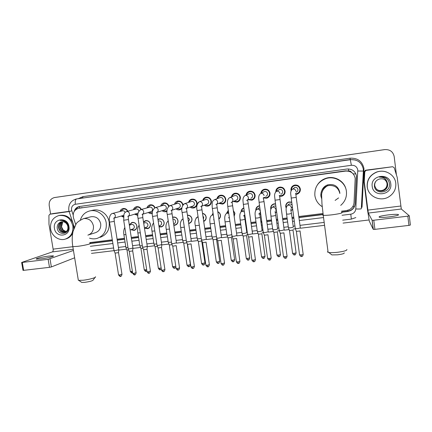 <?xml version="1.0" encoding="UTF-8"?>
<svg xmlns="http://www.w3.org/2000/svg" width="432" height="432" viewBox="0 0 432 432"><rect width="100%" height="100%" fill="white"/><g stroke="black" fill="none" stroke-linecap="round" stroke-linejoin="round"><path stroke-width="0.65" d="M129.303 224.856L131.873 222.464C134.471 222.113 136.134 223.274 136.874 225.947C137.047 228.172 136.15 229.657 134.179 230.407L130.756 229.727M143.494 221.886L145.363 220.698C147.998 220.331 149.688 221.497 150.428 224.197C150.601 226.422 149.699 227.918 147.717 228.679L144.461 228.166M157.928 219.407L159.003 218.921C161.676 218.533 163.382 219.704 164.133 222.426C164.3 224.651 163.393 226.152 161.401 226.93L159.073 226.897M172.584 217.183L172.789 217.118C175.5 216.718 177.228 217.89 177.984 220.639C178.151 222.863 177.239 224.37 175.241 225.164L173.81 225.32M187.445 215.163C189.88 215.168 191.398 216.389 191.992 218.83C192.154 221.054 191.236 222.566 189.238 223.371L188.687 223.501M202.516 213.338C204.514 213.748 205.724 214.969 206.15 216.999C206.323 219.067 205.508 220.547 203.704 221.443M217.804 211.739C219.283 212.398 220.174 213.538 220.466 215.152C220.644 216.778 220.109 218.101 218.867 219.116L218.959 219.046M233.318 210.465L234.943 213.284L234.166 216.41M249.134 209.99L249.539 212.857M245.003 216.221L244.615 216.167M260.761 214.315L259.929 214.358M276.674 212.15L275.416 212.447M270.745 208.964L270.691 208.667C270.54 206.426 271.501 204.865 273.575 203.985L275.524 203.78M292.745 209.693L291.087 210.438M286.189 208.148L285.736 206.723C285.59 204.493 286.546 202.932 288.614 202.03L291.719 202.073M123.503 217.166L121.284 216.043M137.846 215.422L134.735 214.272M152.356 213.451L152.215 213.494C150.779 213.818 149.488 213.484 148.333 212.49M167.044 211.21L165.985 211.653C164.549 211.988 163.247 211.664 162.086 210.692M181.91 208.58L179.906 209.795C178.475 210.136 177.169 209.833 175.997 208.877M188.503 202.43C188.962 200.734 190.021 199.654 191.668 199.179C194.535 198.828 196.349 200.097 197.116 202.975C197.284 205.448 196.241 207.095 193.984 207.916C192.559 208.267 191.252 207.976 190.069 207.052M202.646 200.588C203.094 198.855 204.163 197.737 205.853 197.24C208.759 196.873 210.6 198.142 211.372 201.053C211.534 203.526 210.487 205.178 208.224 206.015C206.804 206.372 205.502 206.107 204.314 205.216M224.629 202.856L224.208 202.829M216.95 198.752C217.377 196.965 218.457 195.804 220.196 195.28C223.144 194.897 225.007 196.171 225.785 199.103C225.947 201.577 224.894 203.24 222.62 204.093L218.738 203.369M239.144 200.956L238.453 200.956M231.406 196.927C231.8 195.07 232.897 193.86 234.695 193.298C237.692 192.893 239.576 194.173 240.365 197.138C240.521 199.611 239.463 201.28 237.184 202.144L233.345 201.517M253.859 198.995L252.963 199.06M246.019 195.129C246.364 193.174 247.477 191.9 249.356 191.3C252.396 190.868 254.313 192.154 255.107 195.145C255.263 197.613 254.2 199.292 251.915 200.178L248.157 199.665M268.801 196.943L267.748 197.127M260.804 193.385C261.068 191.306 262.192 189.94 264.179 189.275C267.268 188.816 269.212 190.107 270.016 193.136C270.167 195.593 269.104 197.278 266.819 198.18L263.563 197.991M259.092 202.327L264.044 201.631L263.218 197.824M284.008 194.767L282.749 195.134M275.767 191.668C275.924 189.448 277.052 187.969 279.164 187.229C282.307 186.743 284.283 188.033 285.093 191.095C285.244 193.552 284.18 195.242 281.896 196.166L279.634 196.317M299.522 192.364L298.021 193.061M290.974 190.447L290.952 190.307C290.812 187.785 291.929 186.068 294.316 185.166C297.513 184.642 299.522 185.933 300.348 189.038C300.494 191.479 299.43 193.174 297.157 194.119L295.823 194.362M292.432 209.903L291.994 209.957L292.432 209.903M297.567 193.963L297.286 193.99L297.567 193.963M288.16 204.611L288.214 204.903M341.534 211.189L346.459 210.573L349.423 209.65C352.22 208.089 353.754 205.751 354.029 202.63L355.201 178.297C354.029 173.27 350.795 170.867 345.503 171.088L78.57 208.31C74.137 209.833 72.463 213.062 73.537 218.009L75.746 224.613M355.914 173.923L353.192 173.864L351.491 172.292C350.827 171.293 349.882 170.856 348.662 170.969L348.397 168.939M348.662 170.969L351.491 172.292M348.511 170.991L345.389 170.861L78.57 208.31M89.753 242.611L112.304 239.798M117.088 239.198L124.454 238.28M131.269 237.433L138.424 236.536M145.616 235.64L152.539 234.776M160.132 233.831L166.822 232.994M174.814 231.995L181.262 231.19M189.675 230.143L195.863 229.37M204.709 228.263L210.632 227.524M219.92 226.368L225.574 225.661M235.316 224.446L240.683 223.776M245.484 223.177L245.975 223.112M250.895 222.502L255.971 221.864M260.804 221.265L261.711 221.152M266.668 220.531L271.436 219.937M276.302 219.326L277.641 219.159M282.631 218.538L287.086 217.982M291.989 217.372L293.755 217.15M298.793 216.518L323.006 213.5M255.782 210.19C255.803 208.111 256.781 206.69 258.703 205.918L259.562 205.729M241.067 211.675C241.24 209.855 242.158 208.597 243.826 207.895M226.541 213.316L228.307 210.287M212.166 215.05L213.019 212.998M197.959 216.751L198.029 216.41M174.506 204.26C174.976 202.608 176.018 201.555 177.633 201.096C180.409 200.756 182.196 201.987 182.995 204.773M160.666 206.086C161.141 204.466 162.167 203.434 163.755 202.991C166.223 202.646 167.945 203.683 168.917 206.102M146.966 207.9C147.447 206.307 148.468 205.297 150.023 204.871C152.339 204.53 154.013 205.481 155.039 207.722M133.418 209.704C133.898 208.132 134.903 207.139 136.436 206.728C138.677 206.399 140.319 207.311 141.356 209.471M120.01 211.491C120.49 209.941 121.489 208.969 122.996 208.564C125.167 208.246 126.776 209.131 127.823 211.21M294.786 185.204L294.251 185.76M280.406 187.051L280.087 187.321M288.652 202.014L288.473 202.354M221.378 195.437L221.648 195.161M235.391 193.617L235.834 193.153M249.534 191.808L250.15 191.16M263.849 189.967L264.573 189.184M278.235 188.255L279.077 187.256M292.669 186.791L293.614 185.436M258.757 206.167L258.995 205.837M273.121 204.46L273.386 204.055M287.577 202.894L287.852 202.387M55.388 197.413L384.95 149.569M56.198 197.294L384.529 149.618L55.312 197.429M341.669 212.263L347.679 211.518L350.698 210.562C353.419 209.012 354.91 206.712 355.18 203.656L356.53 176.159C355.363 171.18 352.161 168.799 346.918 169.02L79.321 206.518C76.723 207.149 75.006 208.802 74.169 211.486M50.609 214.072L49.205 205.61C48.87 201.317 50.609 198.639 54.416 197.564L384.701 149.602C389.907 149.348 393.071 151.664 394.189 156.551L396.403 174.776M369.004 219.969L343.067 223.09M324.562 225.315L300.434 228.22M295.272 228.841L293.215 229.09M289.024 229.592L284.278 230.164M279.18 230.78L277.538 230.98M273.402 231.476L268.315 232.087M263.282 232.691L262.046 232.843M257.953 233.334L252.547 233.987M247.568 234.581L246.731 234.684M242.692 235.17L236.963 235.861M232.043 236.455L231.595 236.509M227.599 236.99L221.567 237.713M212.684 238.783L206.345 239.544M197.937 240.559L191.306 241.358M183.352 242.314L176.44 243.146M168.917 244.053L161.757 244.912M154.645 245.77L147.247 246.661M140.535 247.466L132.91 248.384M126.576 249.145L118.735 250.09M114.053 250.652L91.476 253.373M90.164 243.556L112.46 240.781M117.239 240.187L124.61 239.269M131.425 238.421L138.575 237.53M145.773 236.633L152.696 235.775M160.283 234.83L166.973 233.998M174.965 233.005L181.413 232.2M189.826 231.152L196.015 230.386M204.854 229.284L210.784 228.55M220.066 227.394L225.725 226.687M235.462 225.477L240.835 224.807M245.63 224.213L246.121 224.149M251.041 223.538L256.117 222.907M260.95 222.307L261.857 222.194M266.814 221.578L271.582 220.984M276.448 220.379L277.781 220.212M282.776 219.591L287.226 219.035M292.135 218.425L293.9 218.209M298.933 217.582L323.147 214.569M75.676 209.709C76.621 208.046 77.981 206.96 79.753 206.447M112.428 240.592L89.861 243.378M356.459 176.078L355.115 203.477C354.85 206.518 353.36 208.813 350.649 210.362L347.641 211.307L341.642 212.053M323.12 214.364L298.906 217.377M293.873 218.003L292.102 218.225M287.199 218.835L282.749 219.386M277.754 220.007L276.421 220.174M271.555 220.779L266.787 221.373M261.83 221.994L260.923 222.102M256.09 222.707L251.014 223.339M246.094 223.949L245.603 224.014M240.802 224.608L235.435 225.277M225.693 226.492L220.039 227.194M210.757 228.35L204.827 229.09M195.988 230.186L189.794 230.958M181.386 232.006L174.938 232.81M166.946 233.804L160.256 234.635M152.663 235.58L145.741 236.444M138.548 237.341L131.393 238.232M124.583 239.08L117.212 239.998M367.286 186.964C366.892 180.058 369.986 175.127 376.58 172.179C384.847 168.82 394.994 174.604 395.777 183.19C396.203 189.005 393.881 193.547 388.822 196.814C380.387 202.138 368.123 196.474 367.286 186.964M370.246 193.79C368.545 191.765 367.524 189.448 367.178 186.845C366.784 179.966 369.868 175.057 376.439 172.114C379.836 170.894 383.222 170.872 386.602 172.039M390.776 183.848C392.596 195.302 373.145 197.775 372.2 186.311C370.289 174.955 389.783 172.271 390.776 183.848M374.414 185.884C374.987 195.286 390.701 193.072 389.448 183.956C389.2 181.462 388.022 179.496 385.906 178.06C383.902 176.936 381.764 176.629 379.49 177.147C383.627 177.023 386.224 178.826 387.277 182.558C385.511 179.253 382.752 178.124 379.004 179.161C375.905 180.414 374.377 182.655 374.414 185.884M376.731 189.448C378.94 191.214 381.413 191.495 384.145 190.291C386.597 188.881 387.747 186.802 387.596 184.048C387.315 182.045 386.262 180.517 384.437 179.464M376.002 181.148C374.971 182.558 374.549 184.075 374.749 185.701C376.169 190.382 379.323 191.932 384.21 190.339C386.667 188.93 387.817 186.845 387.671 184.091L387.277 182.558M376.623 189.346C378.805 191.014 381.224 191.263 383.875 190.085C386.316 188.687 387.461 186.619 387.31 183.881C387.045 181.948 386.041 180.457 384.296 179.399M376.65 189.373C378.837 191.063 381.267 191.322 383.945 190.139C386.386 188.735 387.531 186.662 387.38 183.919C387.115 181.975 386.095 180.468 384.334 179.415M376.515 189.243C378.67 190.82 381.035 191.036 383.616 189.886C386.035 188.492 387.175 186.435 387.029 183.713C386.775 181.85 385.819 180.392 384.161 179.329M376.542 189.27C378.702 190.868 381.083 191.09 383.681 189.934C386.105 188.541 387.245 186.478 387.099 183.757C386.845 181.877 385.879 180.409 384.194 179.345M385.976 178.108L385.279 177.73M389.561 216.853C396.689 215.876 399.562 215.087 398.185 214.483C396.263 214.213 392.85 214.358 387.947 214.92C380.916 215.881 378.065 216.664 379.393 217.28C381.245 217.555 384.637 217.409 389.561 216.853M366.05 170.408L392.623 166.725L365.666 170.197L366.05 170.408L364.802 171.725L364.268 181.84L363.906 181.478L367.416 209.38L369.317 221.179L373.237 229.36L372.103 220.266L368.296 213.073L364.268 181.84M363.906 181.478L364.435 171.499L365.666 170.197M409.282 215.833L410.389 225.018L408.953 225.391L407.835 216.151L409.277 215.8L401.306 209.012L397.208 177.406L394.178 167.67L392.623 166.725M372.103 220.266L373.777 220.239L374.917 229.36L408.953 225.391M374.917 229.36L373.237 229.36M373.777 220.239L407.835 216.151M50.598 228.922C50.009 221.945 52.796 217.485 58.957 215.53C66.161 214.893 70.789 218.371 72.851 225.974C73.429 232.691 70.81 237.098 65 239.204C58.779 241.034 51.592 235.877 50.598 228.922M58.957 215.53L59.854 215.336C65.761 214.574 70.124 217.129 72.943 222.982M73.408 224.375L73.856 228.631M68.953 226.487C70.934 236.552 55.733 238.486 54.443 228.409C52.396 218.419 67.619 216.319 68.953 226.487M57.213 227.923C57.937 236.212 70.043 234.484 68.456 226.492C68.094 224.305 67.025 222.572 65.243 221.292C63.682 220.32 62.051 220.007 60.35 220.363L60.145 220.412C63.65 220.32 66.074 221.891 67.408 225.142C66.101 222.545 64.125 221.432 61.479 221.816L60.728 222.053C58.271 223.123 57.1 225.077 57.213 227.923M62.122 221.713C59.805 222.853 58.725 224.791 58.892 227.534C59.713 231.023 61.711 232.605 64.886 232.276M61.943 221.735C59.513 222.831 58.379 224.791 58.541 227.626C59.373 231.136 61.387 232.718 64.579 232.367C67.122 231.476 68.213 229.516 67.856 226.481L67.408 225.142M62.84 221.713C60.966 222.961 60.118 224.775 60.291 227.167C60.961 230.283 62.716 231.892 65.545 231.995M62.656 221.702C60.674 222.928 59.773 224.78 59.945 227.259C60.647 230.467 62.462 232.07 65.383 232.076M66.166 231.584L63.245 230.116L61.528 226.843L62.564 222.583C61.565 223.857 61.155 225.293 61.333 226.892C61.906 229.732 63.466 231.331 66.015 231.698M61.425 221.827L60.728 222.053M72.706 233.134C71.221 236.12 68.942 238.054 65.875 238.934L65.81 238.95M344.245 252.844C344.412 253.562 342.209 254.216 337.63 254.815L331.852 254.907L331.058 254.27M327.991 251.381C327.375 251.77 327.413 252.083 328.115 252.326L328.822 252.488C330.739 252.763 333.547 252.709 337.241 252.326C343.942 251.451 347.155 250.506 346.874 249.496M339.827 193.396L339.757 192.24C338.072 186.062 334.028 183.611 327.618 184.885C324.799 185.911 322.871 187.801 321.829 190.555M322.218 206.68C318.06 204.044 315.614 200.324 314.863 195.523C314.399 187.283 318.114 181.629 326.014 178.556C335 175.543 345.481 182.083 346.41 191.365C346.939 196.976 345.044 201.641 340.718 205.373M317.444 184.82C319.545 181.613 322.456 179.41 326.171 178.227C334.498 175.468 344.282 180.927 346.021 189.383M321.403 194.659L321.694 196.031M338.58 197.921L335.119 200.41M94.986 277.474L93.22 279.941C92.826 280.795 90.007 281.594 84.764 282.35L81.734 282.431L81.227 282.08M78.235 279.661L78.338 280.265L78.764 280.363L83.176 280.228C89.159 279.612 96.644 277.49 95.488 276.772M88.571 234.905L95.299 232.735C99.274 231.293 101.077 228.307 100.705 223.771C99.29 218.56 96.082 216.216 91.093 216.734L90.796 216.81M80.395 219.92C81.994 215.109 85.153 212.101 89.872 210.902C97.076 209.147 105.154 215.109 106.24 223.042C106.877 230.758 103.831 235.877 97.097 238.399C94.576 239.09 92.043 239.004 89.505 238.14M92.729 210.254L92.993 210.195C100.116 208.462 108.103 214.342 109.166 222.172C109.793 229.792 106.78 234.851 100.121 237.346M295.709 193.774L297 193.558C299.014 192.731 299.954 191.236 299.819 189.081C299.095 186.349 297.319 185.209 294.505 185.674C292.604 186.365 291.605 187.715 291.514 189.718M295.186 184.993L293.917 185.895M296.233 192.202C297.454 191.705 298.026 190.804 297.95 189.497C297.502 187.839 296.428 187.153 294.727 187.445L293.085 188.995M300.348 227.907L297.648 228.636L295.299 228.55M300.116 230.947L296.374 231.374M299.111 191.986L300.218 190.895M279.185 195.588L281.767 195.604C283.781 194.794 284.72 193.304 284.591 191.138C283.873 188.438 282.128 187.304 279.358 187.736C277.63 188.325 276.642 189.524 276.388 191.322M280.346 187.056L279.347 187.742M280.935 194.26C282.161 193.774 282.733 192.872 282.652 191.56C282.215 189.923 281.162 189.243 279.482 189.513L278.397 190.166M284.202 229.846L281.453 230.585L279.196 230.499M283.975 232.864L280.271 233.302M283.667 194.324L284.699 193.687M263.828 197.446L266.706 197.624C268.72 196.825 269.665 195.345 269.53 193.174C268.823 190.501 267.106 189.373 264.384 189.778C262.775 190.301 261.797 191.392 261.457 193.055M265.626 189.113L265.162 189.405M265.815 196.29C267.041 195.815 267.613 194.918 267.532 193.601C267.1 191.986 266.063 191.306 264.411 191.56L263.579 191.981M268.25 231.757L265.459 232.508L263.282 232.427M268.024 234.754L264.357 235.208M268.682 196.42L269.428 196.101M248.816 199.33L251.824 199.616C253.838 198.839 254.777 197.359 254.637 195.183C253.94 192.542 252.25 191.414 249.572 191.797C248.054 192.272 247.093 193.282 246.699 194.827M249.572 191.797L251.035 191.176M250.868 198.299C252.094 197.829 252.666 196.938 252.58 195.62C252.158 194.022 251.132 193.342 249.512 193.579L248.864 193.871M248.265 203.807L252.569 233.766L249.653 234.409L247.563 234.328M252.266 236.623L248.632 237.092M234.025 201.215L237.109 201.582C239.117 200.821 240.057 199.352 239.917 197.17C239.225 194.557 237.557 193.433 234.916 193.795C233.469 194.233 232.529 195.183 232.097 196.652M231.773 202.225L236.093 200.281C237.314 199.822 237.886 198.936 237.8 197.613C237.379 196.036 236.369 195.356 234.776 195.583L234.263 195.788M236.92 235.521L234.036 236.288L232.027 236.207M236.698 238.475L233.096 238.95M219.429 203.083L222.561 203.531C224.57 202.781 225.499 201.317 225.358 199.136C224.672 196.549 223.025 195.426 220.428 195.772C219.029 196.182 218.106 197.089 217.652 198.493M216.362 204.347L221.486 202.241C222.707 201.793 223.268 200.907 223.182 199.589C222.766 198.023 221.773 197.348 220.201 197.559L219.791 197.71M221.535 237.368L218.603 238.145L216.67 238.064M221.308 240.3L217.739 240.791M205.022 204.946L208.181 205.454C210.179 204.719 211.102 203.261 210.962 201.08C210.281 198.52 208.656 197.402 206.096 197.726C204.741 198.115 203.828 198.99 203.364 200.345M201.155 206.415L207.047 204.179C208.256 203.737 208.818 202.862 208.732 201.539C208.316 199.989 207.338 199.314 205.789 199.519L205.454 199.633M206.334 239.198L203.353 239.981L201.49 239.906M202.549 242.617L201.539 240.068M206.102 242.104L202.608 242.725M190.787 206.798L193.957 207.355C195.95 206.636 196.868 205.184 196.722 203.008C196.047 200.464 194.443 199.352 191.921 199.66C190.598 200.032 189.702 200.88 189.227 202.192M186.149 208.451L192.764 206.096C193.968 205.664 194.53 204.79 194.438 203.467C194.027 201.933 193.061 201.263 191.533 201.452L191.263 201.539M186.478 241.726L188.276 241.796L191.311 241.002M191.074 243.886L187.558 244.404M182.677 205.281L182.639 204.908C181.969 202.392 180.387 201.28 177.898 201.577L175.241 204.039M171.331 210.449L178.643 207.992C179.842 207.565 180.392 206.696 180.301 205.378C179.896 203.855 178.94 203.186 177.433 203.369L177.212 203.44M176.461 242.784L173.383 243.589L171.655 243.513M176.218 245.651L172.73 246.181M176.72 208.634L179.896 209.234L181.98 207.77M168.615 206.345C167.8 204.125 166.266 203.164 164.025 203.467L161.406 205.87M156.692 212.414L164.673 209.866C165.866 209.444 166.417 208.58 166.32 207.263C165.92 205.756 164.975 205.087 163.49 205.265L163.301 205.319M161.784 244.55L158.657 245.36L156.994 245.29M161.773 244.696L161.525 247.514L158.069 247.941M162.821 210.454L165.985 211.097L167.065 210.611M156.438 212.495C157.685 212.058 158.258 211.151 158.161 209.774C157.756 208.235 156.794 207.527 155.277 207.657L154.732 207.846C153.819 205.875 152.345 205.043 150.298 205.34L147.717 207.689M142.231 214.358L150.86 211.718C152.042 211.307 152.588 210.443 152.496 209.131C152.091 207.635 151.162 206.971 149.693 207.139L149.537 207.182M147.28 246.294L144.104 247.109L142.501 247.045M147.269 246.434L147.004 249.242L143.575 249.674M149.072 212.263L152.377 212.895M141.043 209.558C140.119 207.689 138.677 206.901 136.723 207.193L134.168 209.498M138.839 211.167L138.818 210.978C138.418 209.493 137.495 208.829 136.048 208.991L135.918 209.029M132.943 248.017L129.713 248.843L128.169 248.778M132.932 248.157L132.656 250.96L129.249 251.392M135.481 214.056L137.867 214.855M127.942 216.27L138.11 213.062M127.521 211.291C126.587 209.498 125.177 208.748 123.293 209.029L120.771 211.291M125.167 212.339C124.627 211.156 123.757 210.654 122.548 210.827L122.44 210.854M118.768 249.718L115.49 250.555L113.999 250.49M118.757 249.853L118.465 252.65L115.079 253.087M122.04 215.827L123.536 216.562M113.816 218.165L123.703 215.357M291.751 202.322L288.743 202.246C286.816 203.089 285.919 204.557 286.06 206.642L286.184 207.241M288.376 202.122L288.058 202.57M292.156 205.335C291.438 204.12 290.396 203.699 289.03 204.066L287.599 205.421M293.333 227.113L290.671 227.815L288.414 227.745M293.101 230.067L289.467 230.494M291.038 210.125L292.702 209.363M291.119 208.559L292.361 206.842M273.915 203.882L273.78 204.152M275.557 204.007L273.721 204.201C271.858 204.979 270.95 206.372 270.999 208.381M273.85 203.899L273.569 204.255M275.854 206.161L273.904 206.026L272.522 207.252M277.657 229.003L274.952 229.721L272.781 229.651M277.43 231.941L273.829 232.373M275.373 212.128L276.631 211.842M275.616 210.654L276.404 210.179M259.594 205.961L258.854 206.134C257.18 206.788 256.268 208.013 256.117 209.806M259.859 207.841L257.877 208.688M262.165 230.872L259.421 231.601L257.326 231.53M261.943 233.788L258.374 234.236M259.886 214.024L260.717 214.007M249.431 212.101L249.232 210.67M243.859 208.154C242.455 208.796 241.65 209.887 241.434 211.426M244.388 211.874L241.844 211.248L243.265 210.406M246.856 232.718L244.069 233.453L242.05 233.388M246.634 235.613L243.097 236.072M246.58 235.705L249.728 257.936L246.305 258.568L243.13 236.185L242.098 233.545M244.555 215.811L244.955 215.881M234.122 216.086L234.77 213.262L233.356 210.708M228.35 210.611L226.913 213.16M231.8 234.646L228.895 235.289L226.951 235.224M231.503 237.416L227.999 237.892M218.83 218.83C219.98 217.885 220.477 216.648 220.309 215.131C220.039 213.629 219.213 212.566 217.831 211.939M213.089 213.467L212.56 214.855M216.459 236.623L212.026 237.038M216.545 239.204L213.116 239.798L212.047 237.184L210.087 223.787M216.513 239.301L219.71 261.268L217.663 261.905L216.324 261.916L213.068 239.69M203.666 221.162C205.389 220.336 206.167 218.938 206.005 216.977C205.6 215.05 204.444 213.905 202.543 213.543M203.38 219.208L203.764 217.507L202.9 215.968M201.285 238.507L197.267 238.831M198.31 241.466L197.311 238.982M201.76 240.97L198.353 241.574L201.566 263.412M188.644 223.204L189.281 223.063C191.155 222.313 192.019 220.892 191.862 218.808C191.279 216.464 189.815 215.325 187.477 215.39M188.422 221.729L189.567 219.343L187.769 217.328M182.671 240.608L186.284 240.359M186.943 242.892L183.719 243.221M173.761 224.98L175.3 224.851C177.174 224.111 178.027 222.701 177.871 220.612C177.163 218.036 175.538 216.94 173 217.318L172.622 217.447M173.594 223.868L173.966 223.711C175.1 223.268 175.619 222.415 175.522 221.152C175.165 219.731 174.28 219.051 172.876 219.105M171.455 242.185L168.242 242.363M172.13 244.723L169.29 244.96M159.008 226.481L161.476 226.622C163.339 225.893 164.192 224.489 164.03 222.399C163.328 219.85 161.73 218.754 159.224 219.116L157.982 219.742M158.927 225.952L160.083 225.493C161.217 225.056 161.73 224.208 161.633 222.944C161.212 221.4 160.24 220.741 158.728 220.968L158.404 221.087M156.794 243.977L153.976 244.096M157.486 246.515L155.023 246.677M144.731 227.869L147.798 228.366C149.656 227.653 150.503 226.255 150.341 224.165C149.645 221.638 148.068 220.547 145.6 220.892L143.57 222.377M144.434 227.983L146.356 227.254C147.479 226.827 147.992 225.979 147.895 224.716C147.474 223.187 146.518 222.534 145.028 222.745L144.747 222.842M142.301 245.743L139.865 245.813M142.997 248.276L140.913 248.378M131.209 229.565L134.271 230.099C136.123 229.397 136.966 227.999 136.798 225.914C136.107 223.409 134.546 222.323 132.111 222.653L129.919 224.424L129.632 225.131M130.102 229.964L132.775 228.998C133.893 228.571 134.406 227.734 134.303 226.471C133.888 224.959 132.943 224.3 131.468 224.505L131.231 224.586M127.969 247.487L125.906 247.509M128.671 250.015L126.959 250.058M40.781 258.914C47.029 258.196 55.253 256.149 53.174 255.857L48.854 256.073C42.779 256.775 34.479 258.806 36.509 259.124L40.781 258.914M53.114 213.554L49.842 214.234L69.12 211.561M53.249 213.527L69.055 211.334M74.65 257.796L51.365 266.938L49.491 267.332L48.152 259.33L73.445 250.452M49.842 214.234L48.924 215.374L48.978 224.246L53.125 249.14C53.298 250.603 53.05 251.521 52.391 251.899L21.643 262.467L22.297 262.435L23.647 270.351L49.491 267.332M23.647 270.351L22.982 270.308M22.297 262.435L48.152 259.33M347.933 211.27L347.809 210.292M352.787 206.561L354.321 206.572M90.25 243.351L90.045 242.573M79.601 208.094L79.456 206.534M82.188 207.576L78.975 208.24M348.127 170.91L348.743 171.234M56.349 197.267L54.567 197.537M342.058 215.266L350.779 214.191C353.732 213.613 355.401 211.869 355.784 208.964L357.799 170.046C357.021 166.72 354.883 165.132 351.373 165.283L75.33 204.271C72.587 204.962 71.323 206.836 71.539 209.876L73.132 214.866M69.201 211.81L68.796 210.206C68.348 204.32 70.87 200.578 76.356 198.979L350.546 159.673C357.507 159.359 361.757 162.502 363.301 169.112M78.359 198.639L82.96 196.625L350.012 158.193L351.373 165.283M74.38 227.275L69.169 211.707L71.75 210.73M350.012 158.193C357.631 157.842 362.286 161.287 363.971 168.518L362.027 207.301L361.373 207.284M355.271 159.97L350.212 159.548L76.567 198.941M363.366 171.067L361.298 208.721C361.082 209.007 359.246 209.088 355.784 208.964M363.301 169.123L363.366 171.056L357.831 171.023M75.33 204.271C74.974 201.226 75.422 199.444 76.68 198.925L82.647 197.915L82.96 196.625M90.331 246.305L112.892 243.518M117.677 242.93L125.042 242.023M131.857 241.186L139.007 240.3M146.2 239.414L153.122 238.561M160.709 237.627L167.4 236.801M175.392 235.818L181.834 235.019M190.247 233.982L196.436 233.221M205.276 232.13L211.199 231.401M220.482 230.256L226.136 229.559M235.872 228.361L241.245 227.696M246.04 227.108L246.532 227.043M251.451 226.438L256.527 225.812M261.355 225.218L262.267 225.104M267.219 224.494L271.987 223.906M276.853 223.306L278.186 223.144M283.176 222.529L287.626 221.978M292.529 221.373L294.295 221.157M299.333 220.536L323.541 217.55M363.382 170.629L364.046 170.645M350.779 214.191L351.356 219.11L355.844 217.561M361.384 207.095L361.935 207.117M90.374 243.335L90.007 243.47M368.296 213.073L401.306 209.012M367.821 210.114L400.68 206.037M363.901 181.24L364.257 181.602M364.802 171.725L364.435 171.499M339.833 193.514C338.521 187.942 334.946 185.263 329.108 185.479L327.289 185.906C322.72 187.812 320.576 191.182 320.863 196.009L321.673 198.747M341.685 212.382C343.019 212.922 339.908 213.721 332.354 214.78C327.92 215.303 324.886 215.476 323.249 215.293C322.564 215.185 322.537 214.99 323.168 214.72M322.202 192.148L322.088 191.781M87.869 235.132C91.957 233.647 93.803 230.569 93.415 225.898C92.108 220.849 89.035 218.392 84.186 218.522L83.527 218.641C79.088 220.741 76.577 222.61 75.989 224.24L73.073 231.331C72.014 236.153 71.933 241.256 72.819 246.64L72.76 246.267M89.867 243.437C92.07 243.664 84.127 245.565 77.636 246.343L72.819 246.64L78.338 280.265M300.035 231.034L303.167 254.286C303.415 254.497 302.778 254.702 301.255 254.912L299.543 254.734M301.617 256.462L301.255 254.912M295.963 191.252C295.558 189.621 294.511 188.887 292.831 189.032L294.727 187.445M295.434 193.493C295.65 193.012 295.909 194.314 296.217 197.386L291.179 198.077M290.725 191.954L290.801 192.305M283.894 232.951L287.059 256.063C287.296 256.268 286.648 256.484 285.115 256.694L283.468 256.516M285.53 258.228L285.115 256.694M279.914 193.406C279.509 191.792 278.473 191.057 276.809 191.203L279.482 189.513M279.304 195.707C279.531 195.383 279.774 196.657 280.033 199.525L275.038 200.216M267.953 234.846L271.145 257.812C271.372 258.023 270.713 258.239 269.163 258.455L267.586 258.282M269.633 259.972L269.163 258.455M264.06 195.539C263.655 193.93 262.629 193.201 260.982 193.347L264.411 191.56M252.207 236.72L255.42 259.546L253.406 260.194L251.888 260.026M253.924 261.695L253.406 260.194M246.596 200.453C247.882 199.967 248.476 199.028 248.389 197.645C247.984 196.047 246.969 195.323 245.344 195.464L249.512 193.579M247.622 200.038L248.254 203.715L243.329 204.412M236.644 238.572L239.884 261.252C240.089 261.468 239.409 261.689 237.838 261.911L236.374 261.749M238.405 263.401L237.838 261.911M231.125 202.522C232.4 202.041 232.994 201.112 232.907 199.724C232.502 198.137 231.498 197.413 229.889 197.554L234.776 195.583M232.065 202.16L232.648 205.772L227.761 206.474M221.265 240.403L224.532 262.948L222.453 263.606L221.044 263.45M223.063 265.081L222.453 263.606M215.833 204.563C217.107 204.093 217.696 203.17 217.604 201.782C217.199 200.205 216.205 199.487 214.618 199.622L220.201 197.559M216.691 204.25L217.231 207.808L212.371 208.51M206.069 242.206L209.363 264.616L207.247 265.286L205.891 265.129M207.9 266.749L207.247 265.286M200.723 206.582C201.992 206.123 202.576 205.2 202.484 203.818C202.079 202.246 201.091 201.533 199.525 201.668L198.094 202.565M201.501 206.312L201.998 209.817L197.159 210.524M191.052 243.994L194.368 266.269L192.218 266.944L190.912 266.792M192.92 268.391L192.218 266.944M185.787 208.575C187.051 208.127 187.634 207.209 187.537 205.826C187.132 204.266 186.154 203.553 184.604 203.688L183.541 204.212M186.489 208.343L186.943 211.804L182.126 212.517M176.207 245.743L179.55 267.899L177.363 268.585L176.105 268.439M178.108 270.016L177.363 268.585M171.029 210.546C172.282 210.103 172.859 209.191 172.762 207.814C172.357 206.264 171.391 205.551 169.857 205.686L169.096 205.988M171.655 210.352L172.066 213.764L167.265 214.483M161.541 247.504L164.9 269.514L162.68 270.205L161.471 270.065M163.469 271.625L162.68 270.205M156.989 212.333L157.367 215.703L152.572 216.432M147.042 249.226L150.422 271.112L148.165 271.804L146.999 271.669M148.991 273.213L148.165 271.804M142.02 214.423C143.257 213.991 143.824 213.089 143.721 211.718C143.316 210.184 142.366 209.482 140.87 209.612L140.459 209.736M142.495 214.288C142.911 214.769 142.42 213.786 142.835 217.62L138.051 218.354M132.705 250.933L136.107 272.689L133.817 273.386L132.689 273.256M134.681 274.784L133.817 273.386M127.759 216.324C128.99 215.903 129.551 215.006 129.449 213.635C129.044 212.112 128.104 211.415 126.619 211.54L126.306 211.631M128.169 216.216C128.59 216.702 128.061 215.881 128.466 219.515L123.692 220.255M118.535 252.617L121.959 274.25L119.626 274.952L118.541 274.828M120.539 276.334L119.626 274.952M113.665 218.209C114.885 217.793 115.441 216.896 115.333 215.53C114.934 214.018 113.999 213.322 112.531 213.446L112.282 213.516M114.01 218.122C114.399 218.479 113.897 217.561 114.269 221.389L109.496 222.134M293.026 230.148L296.098 252.79L294.214 253.395L292.572 253.233M294.592 254.907L294.214 253.395M291.244 207.371C290.849 205.789 289.84 205.07 288.203 205.205L289.03 204.066M290.725 209.536L291.46 213.44L288.808 214.088L286.556 214.099M277.36 232.022L280.46 254.524L278.543 255.139L276.961 254.977M278.969 256.635L278.543 255.139M275.681 209.369C275.287 207.803 274.282 207.085 272.668 207.214L273.904 206.026M275.081 211.588L275.767 215.417L272.916 216.092L270.907 216.081M261.878 233.874L265.005 256.241L263.056 256.862L261.533 256.705M263.531 258.341L263.056 256.862M258.687 214.029C259.853 213.521 260.388 212.625 260.302 211.351C259.907 209.79 258.908 209.077 257.315 209.207L258.946 207.965M259.627 213.613L260.258 217.372L257.521 218.036L255.436 218.041M248.27 260.032L247.752 258.563M244.35 215.611L244.939 219.305L242.001 219.996L240.149 219.98M243.481 215.978L244.809 214.861M249.75 258.093C248.432 261.479 248.416 259.421 248.216 260.059C248.081 259.627 248.189 261.225 246.305 258.568L246.283 258.412M231.46 237.514L234.63 259.61L232.621 260.242L231.206 260.096M233.183 261.7L232.621 260.242M228.749 213.359L226.865 213.187L228.593 212.274M229.57 219.094L229.878 221.233M229.883 221.292L225.034 221.897M228.447 217.901L229.322 217.377M218.273 263.347L217.663 261.905M213.322 215.06L212.058 215.098L213.246 214.526M214.526 223.322L210.109 223.906C209.785 221.135 209.142 216.794 212.058 215.098M213.592 219.802L213.986 219.634M219.731 261.419C218.722 264.568 218.354 262.84 218.209 263.38C218.074 262.948 218.214 264.541 216.324 261.916L216.302 261.765M201.739 241.067L204.957 262.904L201.587 263.558C203.467 266.166 203.326 264.578 203.456 265.01L202.878 263.552M203.531 264.978L203.456 265.01C203.607 264.481 204.039 266.15 204.979 263.05M198.099 216.896L196.133 217.966M199.336 225.283L195.318 225.661M187.256 243.664L190.372 264.524L188.26 265.178L186.997 265.043M188.957 266.593L188.26 265.178M183.065 218.813L181.872 219.542M184.318 227.21L180.711 227.513M175.792 266.36L172.589 266.652M174.544 268.186L173.81 266.782M168.232 220.871L167.773 221.179M169.474 229.106L166.266 229.343M161.163 268.061L158.344 268.245M160.294 269.762L159.521 268.375M154.802 230.974L151.983 231.152M146.696 269.725L144.256 269.822M146.205 271.323L145.39 269.946M140.292 232.816L137.862 232.94M132.392 271.345L130.324 271.382M132.268 272.862L131.414 271.496M125.95 234.635L123.892 234.711M52.391 251.899L73.262 249.334M53.125 249.14L72.83 246.699M50.026 258.952L51.365 266.938M134.179 230.407L134.698 230.213M147.717 228.679L148.311 228.447M161.401 226.93L162.086 226.649M175.241 225.164L176.035 224.818M189.238 223.371L190.156 222.944M203.699 221.405L204.46 221.027M165.985 211.653L166.482 211.491M179.906 209.795L180.495 209.59M193.984 207.916L194.692 207.657M208.224 206.015L209.066 205.681M222.62 204.093L223.646 203.65M237.184 202.144L238.442 201.55M251.915 200.178L253.471 199.346M266.819 198.18L268.763 196.981M281.896 196.166L283.505 194.962M297.157 194.119L298.328 192.969M349.056 171.315L348.419 170.969M91.049 250.727L113.605 247.984M118.384 247.406L125.75 246.51M132.559 245.684L139.709 244.814M146.902 243.94L153.819 243.103M161.406 242.179L168.091 241.369M176.083 240.397L182.525 239.614M190.933 238.594L197.116 237.843M205.956 236.768L211.88 236.05M221.157 234.922L226.811 234.236M236.547 233.053L241.915 232.4M246.71 231.822L247.201 231.763M252.115 231.163L257.191 230.548M262.019 229.959L262.926 229.851M267.878 229.246L272.646 228.668M277.506 228.08L278.84 227.918M283.829 227.313L288.279 226.773M293.182 226.174L294.948 225.963M299.981 225.347L324.184 222.41M342.689 220.163L351.362 219.11M398.266 215.136L398.185 214.483M372.19 220.304L373.329 229.403M365.78 170.473L365.402 170.262M64.579 232.367L64.849 232.292M331.852 254.907L328.822 252.488M327.618 184.885L327.289 185.906C323.071 188.687 321.197 192.208 321.678 196.479L321.959 203.807L323.249 215.293L328.115 252.326M326.014 178.556L326.171 178.227M81.734 282.431L78.764 280.363M91.093 216.734L83.527 218.641M89.872 210.902L92.993 210.195M303.188 254.47C302.416 257.326 301.973 256.025 301.59 256.489C301.428 256.036 301.547 257.71 299.57 254.912L296.406 231.503M294.505 185.674L295.472 184.977M295.321 228.733L291.19 198.175C291.184 195.118 289.424 191.651 292.577 189.097M296.228 197.483L300.321 227.902M296.428 231.503L295.348 228.739M287.08 256.235C285.989 259.389 285.79 257.731 285.493 258.255C285.336 257.807 285.455 259.47 283.495 256.694L280.303 233.426M279.358 187.736L280.557 187.056M279.218 230.677L275.049 200.313C275.017 197.327 273.375 193.752 276.588 191.257M280.044 199.616L284.175 229.84M280.319 233.431L279.245 230.683M271.166 257.985C269.816 261.446 269.789 259.351 269.59 259.999C269.438 259.556 269.557 261.209 267.608 258.455L264.389 235.332M264.384 189.778L265.745 189.124M263.309 232.6L259.103 202.419C259.043 199.514 257.51 195.836 260.788 193.39M264.06 201.728L268.223 231.752M264.411 235.332L263.336 232.605M255.447 259.713C254.502 262.877 253.989 261.198 253.87 261.727C253.73 261.279 253.849 262.926 251.915 260.194L248.665 237.211M247.585 234.495L243.346 204.503C243.238 201.695 241.871 197.791 245.171 195.507M248.686 237.217L247.612 234.5M239.911 261.419C238.972 264.578 238.459 262.904 238.34 263.428C238.205 262.985 238.324 264.622 236.401 261.911L233.123 239.069M234.916 193.795L236.471 193.201M232.049 236.374L227.772 206.566C227.621 203.801 226.417 199.741 229.738 197.591M232.659 205.864L236.898 235.516M233.145 239.074L232.076 236.38M224.559 263.11C223.231 266.549 223.209 264.465 222.993 265.113C222.869 264.676 222.977 266.296 221.071 263.612L217.766 240.905M220.428 195.772L222.032 195.21M216.691 238.226L212.382 208.602C212.144 207.868 211.993 203.731 212.301 202.667C212.252 201.604 212.981 200.599 214.483 199.654M217.242 207.895L221.513 237.362M217.787 240.91L216.718 238.232M209.385 264.773C208.073 268.207 208.046 266.134 207.824 266.776C207.706 266.339 207.814 267.953 205.913 265.291L202.592 242.719M206.096 197.726L207.733 197.192M205.789 199.519L199.4 201.695C196.879 203.942 196.133 206.917 197.17 210.611L201.512 240.062M208.91 205.168L210.411 204.574M202.009 209.903L206.312 239.193M194.389 266.42C193.379 269.622 193.001 267.872 192.834 268.423C192.721 267.986 192.829 269.59 190.939 266.949L187.585 244.517L186.532 241.877M191.921 199.66L193.574 199.147M191.533 201.452L184.496 203.715C181.904 205.783 181.121 208.742 182.137 212.598L186.511 241.871M194.567 207.133L196.101 206.566M186.959 211.885L191.29 240.997M179.572 268.051C178.627 271.199 178.184 269.514 178.016 270.049C177.908 269.617 178.011 271.21 176.132 268.585L172.757 246.289M177.898 201.577L179.561 201.085M177.433 203.369L169.76 205.708C167.108 207.711 166.282 210.665 167.276 214.564L171.677 243.664M180.403 209.061L181.915 208.537M172.082 213.845L176.44 242.779M172.773 246.294L171.704 243.67M164.927 269.66C163.987 272.797 163.539 271.123 163.366 271.658C163.269 271.226 163.377 272.813 161.492 270.211L158.096 248.038M164.025 203.467L165.688 203.002M163.49 205.265L155.196 207.679C152.485 209.617 151.616 212.56 152.588 216.508L157.016 245.43M166.417 210.951L167.06 210.74M157.378 215.784L161.768 244.544M158.112 248.044L157.037 245.435M150.444 271.247C149.137 274.655 149.153 272.597 148.889 273.245C148.786 272.813 148.921 274.401 147.02 271.809L143.602 249.772L142.544 247.185L138.062 218.43C137.117 214.439 138.029 211.502 140.794 209.628L149.693 207.139M150.298 205.34L151.961 204.892M147.992 207.614L147.879 207.301M142.846 217.696L147.263 246.289M136.129 272.824C135.119 275.999 134.762 274.271 134.568 274.817C134.595 275.33 133.974 274.855 132.71 273.397L129.276 251.483L128.212 248.913M136.723 207.193L138.375 206.761M134.503 209.407L134.401 208.985M136.048 208.991L126.554 211.556C124.319 212.755 124.562 213.008 123.941 214.423L123.703 220.325L128.191 248.913M128.477 219.591L132.926 248.011M121.981 274.379C121.03 277.506 120.609 275.832 120.415 276.372C120.442 276.88 119.826 276.41 118.562 274.963L115.106 253.179M123.293 209.029L124.929 208.613M121.133 211.194L121.063 210.67M122.548 210.827L112.477 213.462C109.512 214.018 108.815 219.688 109.507 222.205L114.021 250.619M122.288 215.757L122.418 216.097M114.28 221.465L118.751 249.718M115.117 253.184L114.043 250.625M296.12 252.958C295.051 256.046 294.835 254.421 294.565 254.934C294.403 254.497 294.516 256.122 292.594 253.4L289.494 230.612M288.743 202.246L289.116 201.884M287.815 205.313C285.077 207.5 286.438 211.135 286.573 214.229L288.436 227.912M291.476 213.575L293.306 227.108M289.51 230.612L288.463 227.918M280.481 254.691C279.536 257.807 279.034 256.144 278.932 256.662C278.78 256.225 278.894 257.845 276.982 255.145L273.856 232.492M273.721 204.201L274.207 203.823M272.317 207.311C269.514 209.455 270.767 213.187 270.923 216.211L272.803 229.813M275.783 215.546L277.636 228.998M273.877 232.497L272.824 229.819M265.027 256.403C263.698 259.794 263.687 257.731 263.488 258.368C263.342 257.936 263.455 259.546 261.554 256.867L258.401 234.349M258.854 206.134L259.448 205.745M256.991 209.293C254.156 211.307 255.258 215.179 255.452 218.171L257.348 231.687M260.28 217.501L262.143 230.866M258.422 234.355L257.375 231.692M241.844 211.248C238.977 213.17 239.927 217.264 240.165 220.104L242.077 233.545M244.955 219.429L246.834 232.718M234.652 259.767C233.345 263.137 233.329 261.095 233.123 261.727C232.983 261.295 233.129 262.899 231.228 260.253L228.026 238M226.865 213.187C223.976 214.99 224.77 219.213 225.05 222.016L226.973 235.375M228.042 238.005L227 235.381M198.072 216.702L197.413 216.994C195.086 219.029 194.395 221.956 195.334 225.774L197.289 238.977M190.393 264.665C189.092 268.024 189.113 265.988 188.876 266.625C188.752 266.193 188.887 267.77 187.018 265.183L183.746 243.324M187.461 215.287L187.807 215.147M182.936 218.867C180.544 220.795 179.804 223.711 180.727 227.626L182.693 240.748M190.134 222.669L190.939 222.296M183.762 243.329L182.714 240.754M175.894 267.046C174.323 269.098 174.884 267.77 174.458 268.218C174.339 267.791 174.474 269.357 172.611 266.792L169.317 245.057M173 217.318L173.907 216.972M168.232 220.882C166.115 222.907 165.467 225.763 166.282 229.451L168.264 242.498M176.035 224.532L176.866 224.17M169.333 245.063L168.286 242.503M161.336 269.179L160.202 269.795C160.088 269.368 160.218 270.929 158.366 268.38L155.05 246.775L154.013 244.237M159.224 219.116L160.148 218.781M158.728 220.968L158.198 221.162M153.581 223.02C151.837 225.077 151.313 227.821 151.999 231.255L153.992 244.231M162.113 226.357L162.967 226.012M146.902 271.053L146.102 271.355C146.011 270.929 146.119 272.479 144.277 269.951L140.94 248.47L139.903 245.943M145.6 220.892L146.529 220.574M145.028 222.745L143.699 223.214M139.12 225.234C137.711 227.259 137.3 229.862 137.878 233.042L139.882 245.943M148.354 228.15L149.224 227.815M132.619 272.786L132.16 272.894C132.073 272.473 132.181 274.018 130.34 271.507L126.986 250.144M132.111 222.653L133.051 222.34M130.037 224.991L129.919 224.424M131.468 224.505L129.362 225.223M124.832 227.524C123.73 229.478 123.422 231.908 123.908 234.808L125.928 247.633M134.757 229.916L135.637 229.592M126.997 250.15L125.944 247.639M53.233 256.225L53.174 255.857M21.643 262.467L22.993 270.373M49.777 214.245L53.185 213.538"/></g></svg>
